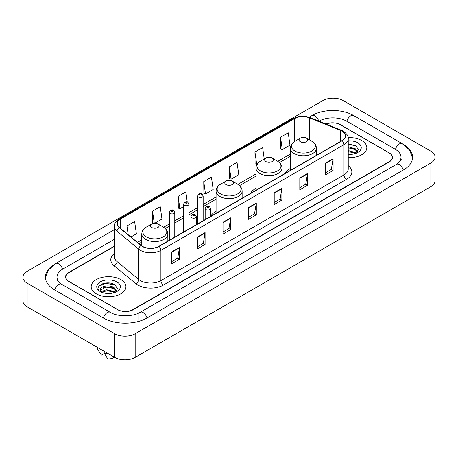 <?xml version="1.0" encoding="UTF-8"?>
<svg xmlns="http://www.w3.org/2000/svg" width="458" height="458" viewBox="0 0 458 458"><rect width="100%" height="100%" fill="white"/><g stroke="black" fill="none" stroke-linecap="round" stroke-linejoin="round"><path stroke-width="0.69" d="M216.067 211.356A19.19 11.078 0 0 0 210.594 216.405M255.953 188.324A19.19 11.078 0 0 0 250.555 193.379M290.361 168.458A19.19 11.078 0 0 0 284.962 173.519M114.42 246.375L68.872 272.676A10.86 6.269 0 0 0 65.689 277.107A10.86 6.269 0 0 0 68.872 281.544L117.511 309.625A10.86 6.269 0 0 0 132.872 309.625L389.128 161.674A10.86 6.269 0 0 0 392.311 157.243A10.86 6.269 0 0 0 389.128 152.806L340.489 124.725A10.86 6.269 0 0 0 326.291 124.141M397.389 163.781A19.551 11.29 0 0 0 401.002 157.243A19.551 11.29 0 0 0 395.271 149.262L346.632 121.181A19.551 11.29 0 0 0 318.986 121.181L318.974 121.187M114.42 239.282L62.729 269.127A19.551 11.29 0 0 0 56.998 277.107A19.551 11.29 0 0 0 60.611 283.645M114.695 333.716A14.484 8.358 0 0 0 135.173 333.716L430.858 163.008A14.484 8.358 0 0 0 435.1 157.094A14.484 8.358 0 0 0 430.858 151.18L343.305 100.634A14.484 8.358 0 0 0 322.827 100.634L27.142 271.348A14.484 8.358 0 0 0 22.9 277.256A14.484 8.358 0 0 0 27.142 283.17L114.695 333.716L114.695 357.366A14.484 8.358 0 0 0 135.173 357.366L430.858 186.652A14.484 8.358 0 0 0 435.1 180.744L435.1 157.094M22.9 277.256L22.9 300.906A14.484 8.358 0 0 0 27.142 306.82L114.695 357.366M52.613 265.611A31.138 17.976 0 0 0 45.416 277.107A31.138 17.976 0 0 0 54.536 289.822L103.176 317.904A31.138 17.976 0 0 0 147.207 317.904L403.464 169.952A31.138 17.976 0 0 0 412.584 157.243A31.138 17.976 0 0 0 405.387 145.747M110 283.13A14.484 8.358 0 0 0 101.521 284.137M350.897 144.047A14.484 8.358 0 0 0 348.24 144.035M361.74 140.543A17.375 10.036 0 0 0 348.154 137.629A17.375 10.036 0 0 1 361.74 140.543A17.375 10.036 0 0 1 366.829 147.636A17.375 10.036 0 0 0 361.74 140.543M120.838 279.62A17.375 10.036 0 0 0 101.899 277.445A17.375 10.036 0 0 0 91.171 286.714A17.375 10.036 0 0 0 96.26 293.813A17.375 10.036 0 0 0 115.198 295.988A17.375 10.036 0 0 0 125.927 286.714A17.375 10.036 0 0 0 120.838 279.62A17.375 10.036 0 0 0 101.899 277.445A17.375 10.036 0 0 0 91.171 286.714A17.375 10.036 0 0 0 96.26 293.813A17.375 10.036 0 0 0 115.198 295.988A17.375 10.036 0 0 0 125.927 286.714A17.375 10.036 0 0 0 120.838 279.62M341.949 131.154A11.587 6.687 180 0 1 345.343 135.883A11.587 6.687 180 0 1 341.949 140.612L158.857 246.324A11.587 6.687 180 0 1 141.173 245.431L119.412 227.489A11.587 6.687 180 0 1 117.317 223.647A11.587 6.687 180 0 1 120.712 218.918L294.488 118.593A11.587 6.687 180 0 1 309.322 117.843L340.403 130.404A11.587 6.687 180 0 1 341.949 131.154M342.155 131.034A11.874 6.859 0 0 0 340.569 130.267L309.488 117.706A11.874 6.859 0 0 0 294.282 118.473L120.506 218.804A11.874 6.859 0 0 0 119.177 227.58L140.938 245.522A11.874 6.859 0 0 0 159.058 246.438L342.155 140.732A11.874 6.859 0 0 0 342.155 131.034M171.807 251.82L171.807 263.642L179.49 259.211L179.49 247.389L171.807 251.82M171.807 261.547L177.727 258.129L179.456 247.778A2.897 1.672 -120 0 0 179.49 247.389M177.67 258.163L179.49 259.211M197.409 237.038L197.409 248.866L205.087 244.429L205.087 232.607L197.409 237.038M197.409 246.765L203.323 243.353L205.058 232.996A2.897 1.672 -120 0 0 205.087 232.607M203.272 243.381L205.087 244.429M223.012 222.262L223.012 234.084L230.689 229.653L230.689 217.825L223.012 222.262M223.012 231.988L228.926 228.571L230.66 218.22A2.897 1.672 -120 0 0 230.689 217.825M228.874 228.599L230.689 229.653M325.409 163.14L325.409 174.962L333.092 170.531L333.092 158.703L325.409 163.14M325.409 172.866L331.329 169.449L333.058 159.098A2.897 1.672 -120 0 0 333.092 158.703M331.271 169.483L333.092 170.531M299.813 177.922L299.813 189.744L307.49 185.307L307.49 173.485L299.813 177.922M299.813 187.648L305.726 184.231L307.461 173.88A2.897 1.672 -120 0 0 307.49 173.485M305.675 184.259L307.49 185.307M274.21 192.698L274.21 204.526L281.888 200.089L281.888 188.267L274.21 192.698M274.21 202.425L280.124 199.012L281.859 188.656A2.897 1.672 -120 0 0 281.888 188.267M280.073 199.041L281.888 200.089M248.608 207.48L248.608 219.302L256.291 214.871L256.291 203.049L248.608 207.48M248.608 217.206L254.528 213.789L256.257 203.438A2.897 1.672 -120 0 0 256.291 203.049M254.471 213.823L256.291 214.871M348.24 157.644A17.375 10.036 0 0 0 366.829 147.636A17.375 10.036 0 0 1 348.24 157.644M114.42 246.083L68.74 272.453A10.86 6.269 0 0 0 65.563 276.89A10.86 6.269 0 0 0 68.74 281.321L117.895 309.7A10.86 6.269 0 0 0 133.255 309.7L389.26 161.897A10.86 6.269 0 0 0 392.437 157.466A10.86 6.269 0 0 0 389.26 153.029L340.105 124.65A10.86 6.269 0 0 0 326.004 124.026M154.793 223.212L161.972 219.067L160.237 206.713L152.56 211.144L152.68 222.897M130.931 236.986L136.369 233.843L134.635 221.489L126.958 225.926L126.958 233.706M229.361 166.804L231.09 179.158L238.773 174.727L237.038 162.372L229.361 166.804L229.481 178.557M264.237 158.995L262.64 147.591L254.957 152.022L255.083 163.775M280.559 137.245L282.294 149.6L289.971 145.163L288.237 132.809L280.559 137.245L280.685 148.999M187.248 201.989L185.839 191.931L178.156 196.368L178.282 208.115M203.758 181.586L205.493 193.94L213.17 189.503L211.436 177.149L203.758 181.586L203.884 193.339M205.493 193.94L203.758 193.293M231.09 179.158L229.361 178.511M254.957 152.022L256.692 164.376L257.264 164.05M256.692 164.376L254.957 163.729M282.294 149.6L280.559 148.953M178.156 196.368L179.891 208.722L183.532 206.615M179.891 208.722L178.156 208.069M153.728 223.286L152.56 222.851M152.56 211.144L154.254 223.229M126.958 225.926L128.194 234.725M348.24 154.317L350.233 154.438M348.24 150.567L355.236 152.462L356.192 153.23M348.24 151.506L355.236 153.401M348.24 146.812L355.236 148.707L357.589 151.953M348.24 147.762L355.236 149.64L357.4 152.199M348.24 154.415A11.805 6.813 0 0 0 357.795 152.457A11.805 6.813 0 0 0 357.795 142.816A11.805 6.813 0 0 0 348.24 140.858M356.473 153.115L358.322 149.48L355.981 145.959L348.24 143.846M348.24 144.207L355.826 145.85M348.24 147.963L353.267 148.627M348.24 151.718L353.255 152.377M300.322 141.705A4.345 2.508 0 0 0 306.465 141.705A4.345 2.508 0 0 0 306.465 138.161L311.858 141.276A11.971 6.91 0 0 0 311.858 141.276A11.971 6.91 0 0 1 311.858 151.048A11.971 6.91 0 0 1 294.929 151.048A11.971 6.91 0 0 1 294.929 141.276C291.981 143.028 290.458 145.352 290.361 148.255A13.036 7.523 0 0 0 294.179 153.573A13.036 7.523 0 0 0 308.383 155.205A13.036 7.523 0 0 0 316.426 148.255C316.329 145.352 314.812 143.028 311.864 141.276L306.465 138.161A4.345 2.508 0 0 0 300.322 138.161A4.345 2.508 0 0 0 300.322 141.705M265.915 161.571A4.345 2.508 0 0 0 272.058 161.571A4.345 2.508 0 0 0 272.058 158.027L277.456 161.142A11.971 6.91 0 0 1 277.456 170.914A11.971 6.91 0 0 1 260.522 170.914A11.971 6.91 0 0 1 260.522 161.142C257.573 162.888 256.051 165.218 255.953 168.115A13.036 7.523 0 0 0 259.772 173.439A13.036 7.523 0 0 0 273.976 175.071A13.036 7.523 0 0 0 282.019 168.115C281.928 165.218 280.405 162.888 277.456 161.142L272.058 158.027A4.345 2.508 0 0 0 265.915 158.027A4.345 2.508 0 0 0 265.915 161.571M226.029 184.597A4.345 2.508 0 0 0 232.172 184.597A4.345 2.508 0 0 0 232.172 181.053L237.57 184.168A11.971 6.91 0 0 1 237.57 193.94A11.971 6.91 0 0 1 220.636 193.94A11.971 6.91 0 0 1 220.636 184.168C217.687 185.919 216.165 188.244 216.067 191.146A13.036 7.523 0 0 0 219.886 196.465A13.036 7.523 0 0 0 234.09 198.096A13.036 7.523 0 0 0 242.133 191.146C242.042 188.244 240.519 185.919 237.57 184.168L232.172 181.053A4.345 2.508 0 0 0 226.029 181.053A4.345 2.508 0 0 0 226.029 184.597M151.741 227.494A4.345 2.508 0 0 0 157.884 227.494A4.345 2.508 0 0 0 157.884 223.945L163.277 227.059A11.971 6.91 0 0 1 163.277 236.838A11.971 6.91 0 0 1 146.342 236.838A11.971 6.91 0 0 1 146.342 227.059C143.394 228.811 141.871 231.135 141.78 234.038A13.036 7.523 0 0 0 145.592 239.357A13.036 7.523 0 0 0 159.796 240.988A13.036 7.523 0 0 0 167.846 234.038C167.748 231.135 166.225 228.811 163.277 227.059L157.884 223.945A4.345 2.508 0 0 0 151.735 223.945A4.345 2.508 0 0 0 151.741 227.494M106.571 293.435L109.33 293.515M101.161 291.706L106.433 289.691L114.34 291.54L115.296 292.313M101.55 292.29L107.567 290.59L114.34 292.479M100.365 289.719L101.722 292.273M100.376 289.948C99.541 286.319 109.502 284.178 114.34 287.79L116.687 291.036M100.416 290.189L106.416 286.885L114.34 288.723L116.504 291.277M115.576 292.193L117.425 288.563L115.084 285.036C106.8 279.082 92.081 286.931 100.583 291.74L101.006 291.998M116.899 281.899A11.805 6.813 0 0 0 100.205 281.899A11.805 6.813 0 0 0 100.205 291.534A11.805 6.813 0 0 0 116.899 291.534A11.805 6.813 0 0 0 116.899 281.899M96.964 347.13A11.587 6.687 0 0 0 97.6 349.202A11.587 6.687 0 0 0 97.812 349.528L101.355 355.168L104.338 353.444M97.812 349.528L97.812 347.616M101.899 292.513L100.405 290.132M104.212 351.315L104.212 353.221L107.756 358.86A7.242 4.179 0 0 0 114.38 357.183M104.212 353.221A11.587 6.687 0 0 0 108.357 353.708M98.854 286.221L105.787 283.376L114.924 284.933M103.187 287.601L105.787 287.132L112.37 287.71M103.153 291.368L105.787 290.887L112.359 291.46M146.989 318.029A5.794 3.343 -120 0 0 140.217 312.293C133.089 316.902 117.288 316.902 110.166 312.293L61.527 284.212C60.948 284 58.126 282.076 57.239 280.038L56.998 278.882M103.394 318.029A5.794 3.343 -60 0 1 107.269 312.579A5.794 3.343 -60 0 1 110.166 312.293M54.754 289.948A5.794 3.343 -60 0 1 58.63 284.498A5.794 3.343 -60 0 1 61.527 284.212M45.445 277.926L48.33 270.048L55.733 263.522A5.794 3.343 60 0 1 62.511 269.258M309.098 117.242L311.995 115.571A5.794 3.343 60 0 1 318.705 121.078M311.995 115.571C323.291 108.849 342.326 108.849 353.628 115.571A5.794 3.343 120 0 0 346.849 121.301M353.628 115.571L402.267 143.652A5.794 3.343 120 0 0 395.489 149.388M403.246 170.078A5.794 3.343 -120 0 0 396.473 164.348L140.217 312.293M135.173 357.366L135.173 333.716M27.142 306.82L27.142 283.17M430.858 186.652L430.858 163.008M139.014 319.678L139.014 313.175M348.24 165.676A18.102 10.454 180 0 1 346.557 179.336L163.466 285.048A3.618 2.09 60 0 1 160.901 280.611L343.998 174.904A14.484 8.358 0 0 0 348.24 168.991L348.24 138.722A14.484 8.358 180 0 1 343.998 144.636A3.618 2.09 -120 0 0 342.155 140.732M163.466 285.048A18.102 10.454 180 0 1 137.864 285.048A18.102 10.454 180 0 1 135.837 283.651L114.076 265.709A18.102 10.454 180 0 1 114.42 253.44M140.423 280.611A14.484 8.358 0 0 0 160.901 280.611L160.901 250.343A14.484 8.358 180 0 1 138.803 249.226L117.042 231.284A14.484 8.358 180 0 1 114.42 226.487L114.42 256.755A14.484 8.358 0 0 0 117.042 261.552L138.803 279.495A14.484 8.358 0 0 0 140.423 280.611M348.24 138.722C348.721 136.461 347.055 133.936 343.248 131.154L341.342 130.227A3.618 1.695 112 0 0 340.569 130.267M341.342 130.227L310.266 117.666C304.267 115.542 298.576 115.851 293.189 118.588A3.618 2.09 60 0 1 294.282 118.473M120.506 218.804A3.618 2.09 -120 0 0 119.412 218.918C115.651 221.62 113.99 224.145 114.42 226.487M119.177 227.58A3.618 2.422 129.5 0 0 117.042 231.284L117.042 261.552A3.618 2.422 -50.5 0 1 114.076 265.709M310.266 117.666A3.618 1.695 112 0 0 309.488 117.706M140.938 245.522A3.618 2.422 129.5 0 0 138.803 249.226L138.803 279.495A3.618 2.422 -50.5 0 1 135.837 283.651M159.058 246.438A3.618 2.09 60 0 1 160.901 250.343L343.998 144.636L343.998 174.904A3.618 2.09 60 0 0 346.557 179.336M120.712 218.918L120.712 228.553M340.403 130.404L340.403 141.505M309.322 117.843L309.322 139.81M317.984 154.449L316.426 153.819M294.488 118.593L294.488 141.545M290.361 154.083L277.788 161.342M255.953 173.943L237.902 184.368M216.067 196.974L203.146 204.434M197.713 207.571L188.965 212.621M183.532 215.758L174.779 220.813M169.351 223.945L163.609 227.26M141.78 239.866L137.452 242.362M248.608 207.852L256.257 203.438M274.21 193.076L281.859 188.656M299.813 178.294L307.461 173.88M325.409 163.512L333.058 159.098M223.012 222.634L230.66 218.22M197.409 237.416L205.058 232.996M171.807 252.198L179.456 247.778M205.957 209.581A2.714 1.569 180 0 1 205.167 208.47C205.86 206.243 207.279 205.596 209.426 206.535L210.594 208.47A2.714 1.569 180 0 1 208.917 209.919A2.714 1.569 180 0 1 205.957 209.581M208.522 206.621A0.905 0.521 0 0 0 207.239 206.621A0.905 0.521 0 0 0 207.239 207.359A0.905 0.521 0 0 0 208.522 207.359A0.905 0.521 0 0 0 208.522 206.621M191.776 217.768A2.714 1.569 180 0 1 190.98 216.657C191.673 214.43 193.099 213.783 195.24 214.722L196.413 216.657A2.714 1.569 180 0 1 194.736 218.105A2.714 1.569 180 0 1 191.776 217.768M194.335 214.808A0.905 0.521 0 0 0 193.058 214.808A0.905 0.521 0 0 0 193.058 215.552A0.905 0.521 0 0 0 194.335 215.552A0.905 0.521 0 0 0 194.335 214.808M203.146 220.75L203.146 195.978A2.714 1.569 180 0 1 201.468 197.427A2.714 1.569 180 0 1 198.509 197.089A2.714 1.569 180 0 1 197.713 195.978L197.713 223.888M199.791 194.873A0.905 0.521 0 0 0 201.068 194.873A0.905 0.521 0 0 0 201.068 194.135A0.905 0.521 0 0 0 199.791 194.135A0.905 0.521 0 0 0 199.791 194.873M188.965 228.937L188.965 204.171A2.714 1.569 180 0 1 187.288 205.619A2.714 1.569 180 0 1 184.328 205.276A2.714 1.569 180 0 1 183.532 204.171L183.532 232.074M185.61 203.06A0.905 0.521 0 0 0 186.887 203.06A0.905 0.521 0 0 0 186.887 202.321A0.905 0.521 0 0 0 185.61 202.321A0.905 0.521 0 0 0 185.61 203.06M174.779 237.13L174.779 212.357A2.714 1.569 180 0 1 173.107 213.806A2.714 1.569 180 0 1 170.147 213.468A2.714 1.569 180 0 1 169.351 212.357L169.351 240.261M171.424 211.247A0.905 0.521 0 0 0 172.706 211.247A0.905 0.521 0 0 0 172.706 210.508A0.905 0.521 0 0 0 171.424 210.508A0.905 0.521 0 0 0 171.424 211.247M55.733 263.522L114.42 229.635M412.555 158.056L409.67 150.178L402.267 143.652M401.002 159.018C401.809 159.602 400.298 161.376 396.473 164.348M293.189 118.588L119.412 218.918M290.361 156.287L279.437 162.59M255.953 176.147L239.557 185.616M216.067 199.178L203.146 206.638M197.713 209.775L188.965 214.825M183.532 217.962L174.779 223.017M169.351 226.149L165.264 228.508M141.78 242.07L139.026 243.656M316.426 155.348L316.426 148.255M290.361 170.399L290.361 148.255M300.322 138.161L294.929 141.276M282.019 175.214L282.019 168.115M255.953 190.265L255.953 168.115M265.915 158.027L260.522 161.142M242.133 198.24L242.133 191.146M216.067 213.291L216.067 191.146M226.029 181.053L220.636 184.168M167.846 241.131L167.846 234.038M141.78 245.883L141.78 234.038M151.735 223.945L146.342 227.059M98.773 351.171L97.6 349.202M205.167 219.588L205.167 208.47M210.594 216.451L210.594 208.47M190.98 227.775L190.98 216.657M196.413 224.638L196.413 216.657M203.146 195.978L201.978 194.043C200.398 192.904 198.978 193.551 197.713 195.978M188.965 204.171L187.791 202.23C186.217 201.096 184.797 201.738 183.532 204.171M174.779 212.357L173.611 210.422C172.036 209.283 170.616 209.93 169.351 212.357"/></g></svg>
